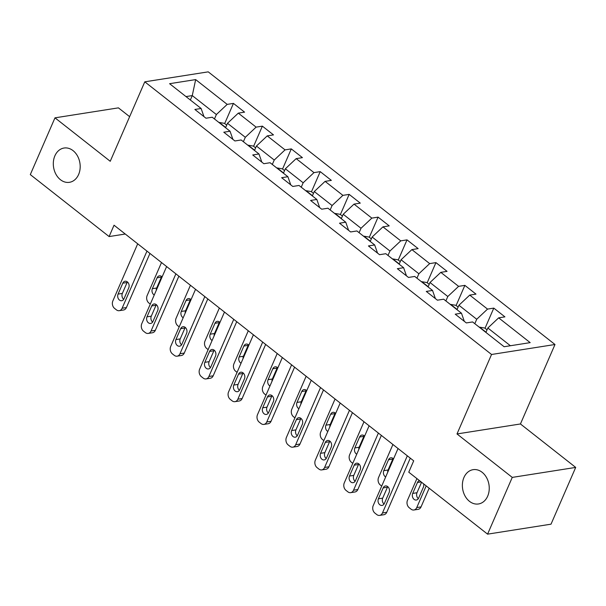 <?xml version="1.0" encoding="UTF-8"?>
<svg xmlns="http://www.w3.org/2000/svg" width="606" height="606" viewBox="0 0 606 606"><rect width="100%" height="100%" fill="white"/><g stroke="black" fill="none" stroke-linecap="round" stroke-linejoin="round"><path stroke-width="0.91" d="M78.613 174.505A17.354 13.332 81.1 0 1 69.44 182.315A17.354 13.332 81.1 0 1 55.979 174.346A17.354 13.332 81.1 0 1 54.881 155.84A17.354 13.332 81.1 0 1 64.047 148.031A17.354 13.332 81.1 0 1 77.515 156A17.354 13.332 81.1 0 1 78.613 174.505M487.678 496.155A17.354 13.332 81.1 0 1 478.505 503.965A17.354 13.332 81.1 0 1 465.044 495.996A17.354 13.332 81.1 0 1 463.946 477.49A17.354 13.332 81.1 0 1 473.112 469.673A17.354 13.332 81.1 0 1 486.58 477.649A17.354 13.332 81.1 0 1 487.678 496.155M129.639 116.678L118.42 107.86L54.979 117.837L30.3 174.596L109.11 236.567L125.253 234.022M554.99 344.503L208.237 71.849L144.789 81.825L491.549 354.48L554.99 344.503L520.44 423.965L457 433.949L512.259 477.399L575.7 467.415L520.44 423.965M575.7 467.415L551.021 524.175L487.58 534.151L512.259 477.399M203.972 116.632L201.124 108.482L194.867 109.466L205.987 118.215L212.251 117.231L230.053 131.229L223.788 132.214L234.916 140.963L241.173 139.978L258.974 153.977L252.717 154.962L263.845 163.711L270.102 162.726L287.903 176.725L281.646 177.702L292.774 186.451L299.031 185.466L316.832 199.465L310.575 200.45L321.703 209.199L327.96 208.214L345.761 222.213L339.504 223.197L350.624 231.946L356.889 230.962L374.69 244.96L368.425 245.945L379.553 254.694L385.81 253.709L403.619 267.708L397.354 268.685L408.482 277.434L414.739 276.45L432.54 290.448L426.283 291.433L437.411 300.182L443.668 299.197L461.469 313.196L455.212 314.181L466.34 322.93L472.597 321.945L504.116 346.73L530.182 342.632L498.662 317.847L504.919 316.862L493.792 308.113L485.035 328.263M201.124 108.482L169.597 83.696L195.662 79.598L227.189 104.383L233.446 103.399L224.682 123.548M493.792 308.113L487.535 309.098L469.733 295.099L475.99 294.115L464.863 285.365L458.606 286.35L440.804 272.352L447.061 271.367L435.934 262.618L429.677 263.602L411.875 249.604L418.132 248.619L407.012 239.878L400.748 240.862L382.947 226.864L389.211 225.879L378.083 217.13L371.826 218.115L354.025 204.116L360.282 203.131L349.154 194.382L342.898 195.367L325.096 181.368L331.353 180.383L320.226 171.634L313.969 172.619L296.167 158.62L302.424 157.643L291.297 148.894L285.04 149.879L267.238 135.88L273.495 134.896L262.375 126.146L256.111 127.131L238.31 113.133L244.574 112.148L233.446 103.399M487.58 534.151L408.77 472.188L413.701 460.833L114.042 225.212L109.11 236.567M230.053 131.229L232.901 139.372M225.583 127.714L227.508 123.291L245.309 137.289L243.385 141.713M238.31 113.133L227.508 123.291M256.111 127.131L245.309 137.289M258.974 153.977L261.822 162.12M254.512 150.462L256.429 146.038L274.23 160.037L272.314 164.461M267.238 135.88L256.429 146.038M285.04 149.879L274.23 160.037M287.903 176.725L290.751 184.868M283.434 173.21L285.358 168.786L303.159 182.785L301.235 187.201M296.167 158.62L285.358 168.786M313.969 172.619L303.159 182.785M316.832 199.465L319.68 207.616M312.363 195.95L314.287 191.534L332.088 205.525L330.164 209.949M325.096 181.368L314.287 191.534M342.898 195.367L332.088 205.525M345.761 222.213L348.609 230.356M341.292 218.698L343.216 214.274L361.017 228.273L359.093 232.696M354.025 204.116L343.216 214.274M371.826 218.115L361.017 228.273M374.69 244.96L377.538 253.103M370.221 241.446L372.145 237.022L389.946 251.02L388.022 255.444M382.947 226.864L372.145 237.022M400.748 240.862L389.946 251.02M403.619 267.708L406.467 275.851M399.149 264.193L401.066 259.769L418.867 273.768L416.951 278.184M411.875 249.604L401.066 259.769M429.677 263.602L418.867 273.768M432.54 290.448L435.388 298.599M428.071 286.933L429.995 282.51L447.796 296.508L445.872 300.932M440.804 272.352L429.995 282.51M458.606 286.35L447.796 296.508M461.469 313.196L464.317 321.339M457 309.681L458.924 305.257L476.725 319.256L474.801 323.68M469.733 295.099L458.924 305.257M487.535 309.098L476.725 319.256M485.929 332.429L487.853 328.005L510.411 345.746M498.662 317.847L487.853 328.005M54.979 117.837L110.239 161.287L144.789 81.825M457 433.949L491.549 354.48M190.352 100.013L192.269 95.589L185.981 96.581M214.456 118.965L216.38 114.542L192.269 95.589L195.662 79.598M227.189 104.383L216.38 114.542M464.863 285.365L456.106 305.515M435.934 262.618L427.177 282.767M407.012 239.878L398.248 260.019M378.083 217.13L369.319 237.279M349.154 194.382L340.398 214.532M320.226 171.634L311.469 191.784M291.297 148.894L282.54 169.036M262.375 126.146L253.611 146.296M407.315 455.81L382.469 512.956A5.424 4.166 -98.9 0 1 379.598 515.395A5.424 4.166 -98.9 0 1 376.788 514.577L374.932 513.123A5.424 4.166 -98.9 0 1 373.198 505.662L398.044 448.523M379.598 515.395L383.886 514.721A5.424 4.166 81.1 0 0 386.757 512.282L410.292 458.151M384.355 503.472A4.34 3.333 81.1 0 1 382.06 505.419A4.34 3.333 81.1 0 1 378.689 503.427A4.34 3.333 81.1 0 1 378.417 498.806L383.159 487.906A4.34 3.333 81.1 0 1 385.446 485.951A4.34 3.333 81.1 0 1 388.817 487.944A4.34 3.333 81.1 0 1 389.09 492.572L384.355 503.472M384.037 504.056A4.34 3.333 81.1 0 1 382.704 498.132L387.446 487.232A4.34 3.333 81.1 0 1 387.757 486.648M487.05 329.846L484.777 328.058L479.49 327.142A7.189 3.545 128.2 0 0 479.27 327.187M426.185 485.883L416.761 507.563A5.424 4.166 -98.9 0 1 413.898 510.002A5.424 4.166 -98.9 0 1 411.08 509.184L409.224 507.73A5.424 4.166 -98.9 0 1 407.49 500.268L416.913 478.596M429.162 488.224L421.049 506.889A5.424 4.166 81.1 0 1 418.185 509.328L413.898 510.002M421.564 482.247L416.996 492.739A4.34 3.333 -98.9 0 0 418.337 498.662M419.481 480.611A4.34 3.333 -98.9 0 0 417.451 482.512L412.709 493.413A4.34 3.333 -98.9 0 0 412.989 498.034A4.34 3.333 -98.9 0 0 416.352 500.026A4.34 3.333 -98.9 0 0 418.648 498.071L423.382 487.179A4.34 3.333 -98.9 0 0 423.617 483.861M378.386 433.063L353.54 490.209A5.424 4.166 -98.9 0 1 350.677 492.648A5.424 4.166 -98.9 0 1 347.859 491.837L346.003 490.375A5.424 4.166 -98.9 0 1 344.269 482.921L369.115 425.776M350.677 492.648L354.964 491.974A5.424 4.166 81.1 0 0 357.828 489.534L381.363 435.403M355.427 480.725A4.34 3.333 81.1 0 1 353.131 482.679A4.34 3.333 81.1 0 1 349.768 480.687A4.34 3.333 81.1 0 1 349.488 476.058L354.23 465.158A4.34 3.333 81.1 0 1 356.525 463.204A4.34 3.333 81.1 0 1 359.888 465.196A4.34 3.333 81.1 0 1 360.161 469.824L355.427 480.725M355.116 481.308A4.34 3.333 81.1 0 1 353.775 475.384L358.517 464.484A4.34 3.333 81.1 0 1 358.828 463.901M349.457 410.323L324.611 467.461A5.424 4.166 -98.9 0 1 321.748 469.908A5.424 4.166 -98.9 0 1 318.93 469.089L317.074 467.627A5.424 4.166 -98.9 0 1 315.34 460.174L340.186 403.028M321.748 469.908L326.036 469.233A5.424 4.166 81.1 0 0 328.899 466.787L352.434 412.656M326.498 457.977A4.34 3.333 81.1 0 1 324.202 459.931A4.34 3.333 81.1 0 1 320.839 457.939A4.34 3.333 81.1 0 1 320.566 453.311L325.301 442.418A4.34 3.333 81.1 0 1 327.596 440.464A4.34 3.333 81.1 0 1 330.959 442.456A4.34 3.333 81.1 0 1 331.24 447.077L326.498 457.977M326.187 458.56A4.34 3.333 81.1 0 1 324.854 452.637L329.588 441.744A4.34 3.333 81.1 0 1 329.899 441.153M458.121 307.098L455.848 305.31L450.569 304.394A7.189 3.545 128.2 0 0 450.341 304.447M381.704 486.088L380.295 484.982A5.424 4.166 -98.9 0 1 378.561 477.528L392.923 444.493M393.12 458.507A4.34 3.333 -98.9 0 0 392.809 459.09L388.075 469.991A4.34 3.333 -98.9 0 0 387.688 472.332M393.529 458.893A4.34 3.333 -98.9 0 0 390.817 457.81A4.34 3.333 -98.9 0 0 388.522 459.765L383.787 470.665A4.34 3.333 -98.9 0 0 385.674 476.96M429.2 284.358L426.919 282.57L421.64 281.654A7.189 3.545 128.2 0 0 421.412 281.699M352.783 463.348L351.366 462.234A5.424 4.166 -98.9 0 1 349.632 454.78L363.994 421.753M364.191 435.759A4.34 3.333 -98.9 0 0 363.88 436.343L359.146 447.243A4.34 3.333 -98.9 0 0 358.76 449.584M364.607 436.146A4.34 3.333 -98.9 0 0 361.888 435.07A4.34 3.333 -98.9 0 0 359.593 437.017L354.858 447.917A4.34 3.333 -98.9 0 0 356.752 454.212M320.529 387.575L295.683 444.721A5.424 4.166 -98.9 0 1 292.819 447.16A5.424 4.166 -98.9 0 1 290.001 446.342L288.145 444.887A5.424 4.166 -98.9 0 1 286.411 437.426L311.257 380.28M292.819 447.16L297.107 446.486A5.424 4.166 81.1 0 0 299.97 444.046L323.506 389.916M297.569 435.229A4.34 3.333 81.1 0 1 295.274 437.184A4.34 3.333 81.1 0 1 291.91 435.191A4.34 3.333 81.1 0 1 291.637 430.563L296.372 419.67A4.34 3.333 81.1 0 1 298.667 417.716A4.34 3.333 81.1 0 1 302.03 419.708A4.34 3.333 81.1 0 1 302.311 424.336L297.569 435.229M297.258 435.812A4.34 3.333 81.1 0 1 295.925 429.889L300.659 418.996A4.34 3.333 81.1 0 1 300.97 418.413M291.607 364.827L266.761 421.973A5.424 4.166 -98.9 0 1 263.89 424.412A5.424 4.166 -98.9 0 1 261.072 423.594L259.216 422.14A5.424 4.166 -98.9 0 1 257.489 414.678L282.335 357.54M263.89 424.412L268.178 423.738A5.424 4.166 81.1 0 0 271.041 421.299L294.584 367.168M268.64 412.489A4.34 3.333 81.1 0 1 266.352 414.436A4.34 3.333 81.1 0 1 262.981 412.444A4.34 3.333 81.1 0 1 262.709 407.823L267.451 396.922A4.34 3.333 81.1 0 1 269.738 394.968A4.34 3.333 81.1 0 1 273.109 396.96A4.34 3.333 81.1 0 1 273.382 401.589L268.64 412.489M268.329 413.072A4.34 3.333 81.1 0 1 266.996 407.149L271.73 396.248A4.34 3.333 81.1 0 1 272.049 395.665M262.678 342.079L237.832 399.225A5.424 4.166 -98.9 0 1 234.961 401.664A5.424 4.166 -98.9 0 1 232.143 400.854L230.295 399.392A5.424 4.166 -98.9 0 1 228.56 391.938L253.406 334.792M234.961 401.664L239.249 400.99A5.424 4.166 81.1 0 0 242.12 398.551L265.655 344.42M239.718 389.741A4.34 3.333 81.1 0 1 237.423 391.696A4.34 3.333 81.1 0 1 234.052 389.703A4.34 3.333 81.1 0 1 233.78 385.075L238.522 374.175A4.34 3.333 81.1 0 1 240.809 372.22A4.34 3.333 81.1 0 1 244.18 374.213A4.34 3.333 81.1 0 1 244.453 378.841L239.718 389.741M239.4 390.325A4.34 3.333 81.1 0 1 238.067 384.401L242.809 373.501A4.34 3.333 81.1 0 1 243.12 372.917M400.271 261.61L397.998 259.822L392.711 258.906A7.189 3.545 128.2 0 0 392.483 258.951M323.854 440.6L322.445 439.486A5.424 4.166 -98.9 0 1 320.71 432.033L335.065 399.006M335.269 413.019A4.34 3.333 -98.9 0 0 334.951 413.603L330.217 424.495A4.34 3.333 -98.9 0 0 329.831 426.844M335.679 413.406A4.34 3.333 -98.9 0 0 332.959 412.322A4.34 3.333 -98.9 0 0 330.671 414.277L325.93 425.17A4.34 3.333 -98.9 0 0 327.823 431.472M371.342 238.862L369.069 237.075L363.782 236.158A7.189 3.545 128.2 0 0 363.555 236.204M294.925 417.852L293.516 416.746A5.424 4.166 -98.9 0 1 291.781 409.285L306.144 376.258M306.341 390.272A4.34 3.333 -98.9 0 0 306.03 390.855L301.288 401.755A4.34 3.333 -98.9 0 0 300.909 404.096M306.75 390.658A4.34 3.333 -98.9 0 0 304.03 389.575A4.34 3.333 -98.9 0 0 301.743 391.529L297.001 402.429A4.34 3.333 -98.9 0 0 298.894 408.724M342.413 216.115L340.14 214.327L334.853 213.41A7.189 3.545 128.2 0 0 334.626 213.463M265.996 395.104L264.587 393.998A5.424 4.166 -98.9 0 1 262.852 386.545L277.215 353.51M277.412 367.524A4.34 3.333 -98.9 0 0 277.101 368.107L272.359 379.008A4.34 3.333 -98.9 0 0 271.98 381.348M277.821 367.91A4.34 3.333 -98.9 0 0 275.109 366.827A4.34 3.333 -98.9 0 0 272.814 368.781L268.072 379.682A4.34 3.333 -98.9 0 0 269.965 385.977M233.749 319.339L208.903 376.477A5.424 4.166 -98.9 0 1 206.04 378.924A5.424 4.166 -98.9 0 1 203.222 378.106L201.366 376.644A5.424 4.166 -98.9 0 1 199.632 369.19L224.478 312.045M206.04 378.924L210.32 378.25A5.424 4.166 81.1 0 0 213.191 375.803L236.726 321.68M210.79 366.994A4.34 3.333 81.1 0 1 208.494 368.948A4.34 3.333 81.1 0 1 205.131 366.956A4.34 3.333 81.1 0 1 204.851 362.327L209.593 351.435A4.34 3.333 81.1 0 1 211.888 349.48A4.34 3.333 81.1 0 1 215.251 351.472A4.34 3.333 81.1 0 1 215.524 356.101L210.79 366.994M210.479 367.577A4.34 3.333 81.1 0 1 209.138 361.653L213.88 350.76A4.34 3.333 81.1 0 1 214.191 350.17M313.484 193.375L311.211 191.587L305.932 190.67A7.189 3.545 128.2 0 0 305.704 190.716M237.067 372.364L235.658 371.251A5.424 4.166 -98.9 0 1 233.924 363.797L248.286 330.77M248.483 344.776A4.34 3.333 -98.9 0 0 248.172 345.359L243.438 356.26A4.34 3.333 -98.9 0 0 243.051 358.6M248.892 345.162A4.34 3.333 -98.9 0 0 246.18 344.087A4.34 3.333 -98.9 0 0 243.885 346.034L239.15 356.934A4.34 3.333 -98.9 0 0 241.036 363.229M204.82 296.592L179.974 353.737A5.424 4.166 -98.9 0 1 177.111 356.176A5.424 4.166 -98.9 0 1 174.293 355.358L172.437 353.904A5.424 4.166 -98.9 0 1 170.703 346.443L195.549 289.297M177.111 356.176L181.399 355.502A5.424 4.166 81.1 0 0 184.262 353.063L207.797 298.932M181.861 344.246A4.34 3.333 81.1 0 1 179.565 346.2A4.34 3.333 81.1 0 1 176.202 344.208A4.34 3.333 81.1 0 1 175.929 339.58L180.664 328.687A4.34 3.333 81.1 0 1 182.959 326.732A4.34 3.333 81.1 0 1 186.322 328.725A4.34 3.333 81.1 0 1 186.595 333.353L181.861 344.246M181.55 344.829A4.34 3.333 81.1 0 1 180.209 338.905L184.951 328.013A4.34 3.333 81.1 0 1 185.262 327.429M284.555 170.627L282.282 168.839L277.003 167.923A7.189 3.545 128.2 0 0 276.775 167.968M208.138 349.617L206.729 348.503A5.424 4.166 -98.9 0 1 204.995 341.049L219.357 308.022M219.554 322.036A4.34 3.333 -98.9 0 0 219.243 322.619L214.509 333.512A4.34 3.333 -98.9 0 0 214.123 335.86M219.97 322.422A4.34 3.333 -98.9 0 0 217.251 321.339A4.34 3.333 -98.9 0 0 214.956 323.293L210.221 334.186A4.34 3.333 -98.9 0 0 212.115 340.489M175.891 273.844L151.046 330.99A5.424 4.166 -98.9 0 1 148.182 333.429A5.424 4.166 -98.9 0 1 145.364 332.611L143.508 331.156A5.424 4.166 -98.9 0 1 141.774 323.695L166.62 266.557M148.182 333.429L152.47 332.755A5.424 4.166 81.1 0 0 155.333 330.315L178.868 276.185M152.932 321.506A4.34 3.333 81.1 0 1 150.636 323.452A4.34 3.333 81.1 0 1 147.273 321.46A4.34 3.333 81.1 0 1 147 316.84L151.735 305.939A4.34 3.333 81.1 0 1 154.03 303.985A4.34 3.333 81.1 0 1 157.393 305.977A4.34 3.333 81.1 0 1 157.674 310.605L152.932 321.506M152.621 322.089A4.34 3.333 81.1 0 1 151.288 316.165L156.022 305.265A4.34 3.333 81.1 0 1 156.333 304.682M255.634 147.879L253.361 146.091L248.074 145.175A7.189 3.545 128.2 0 0 247.846 145.22M179.217 326.869L177.8 325.763A5.424 4.166 -98.9 0 1 176.073 318.301L190.428 285.274M190.632 299.288A4.34 3.333 -98.9 0 0 190.314 299.872L185.58 310.772A4.34 3.333 -98.9 0 0 185.194 313.113M191.041 299.675A4.34 3.333 -98.9 0 0 188.322 298.591A4.34 3.333 -98.9 0 0 186.034 300.546L181.292 311.446A4.34 3.333 -98.9 0 0 183.186 317.741M146.97 251.096L122.117 308.242A5.424 4.166 -98.9 0 1 119.253 310.681A5.424 4.166 -98.9 0 1 116.435 309.871L114.579 308.409A5.424 4.166 -98.9 0 1 112.845 300.955L137.698 243.809M119.253 310.681L123.541 310.007A5.424 4.166 81.1 0 0 126.404 307.568L149.94 253.437M124.003 298.758A4.34 3.333 81.1 0 1 121.715 300.712A4.34 3.333 81.1 0 1 118.344 298.72A4.34 3.333 81.1 0 1 118.072 294.092L122.806 283.191A4.34 3.333 81.1 0 1 125.101 281.237A4.34 3.333 81.1 0 1 128.472 283.237A4.34 3.333 81.1 0 1 128.745 287.858L124.003 298.758M123.692 299.341A4.34 3.333 81.1 0 1 122.359 293.418L127.093 282.517A4.34 3.333 81.1 0 1 127.411 281.934M226.705 125.131L224.432 123.351L219.145 122.427A7.189 3.545 128.2 0 0 218.917 122.48M150.288 304.121L148.879 303.015A5.424 4.166 -98.9 0 1 147.144 295.561L161.507 262.527M161.704 276.541A4.34 3.333 -98.9 0 0 161.393 277.124L156.651 288.024A4.34 3.333 -98.9 0 0 156.272 290.365M162.113 276.927A4.34 3.333 -98.9 0 0 159.393 275.844A4.34 3.333 -98.9 0 0 157.106 277.798L152.364 288.698A4.34 3.333 -98.9 0 0 154.257 294.993M386.757 512.282L382.469 512.956M378.417 498.806L382.704 498.132M383.159 487.906L387.446 487.232M416.761 507.563L421.049 506.889M486.027 332.202L479.626 327.164M416.996 492.739L412.709 493.413M421.155 481.929L417.451 482.512M357.828 489.534L353.54 490.209M349.488 476.058L353.775 475.384M354.23 465.158L358.517 464.484M328.899 466.787L324.611 467.461M320.566 453.311L324.854 452.637M325.301 442.418L329.588 441.744M457.098 309.454L450.697 304.417M388.075 469.991L383.787 470.665M392.809 459.09L388.522 459.765M428.177 286.706L421.768 281.669M359.146 447.243L354.858 447.917M363.88 436.343L359.593 437.017M299.97 444.046L295.683 444.721M291.637 430.563L295.925 429.889M296.372 419.67L300.659 418.996M271.041 421.299L266.761 421.973M262.709 407.823L266.996 407.149M267.451 396.922L271.73 396.248M242.12 398.551L237.832 399.225M233.78 385.075L238.067 384.401M238.522 374.175L242.809 373.501M399.248 263.958L392.847 258.929M330.217 424.495L325.93 425.17M334.951 413.603L330.671 414.277M370.319 241.218L363.918 236.181M301.288 401.755L297.001 402.429M306.03 390.855L301.743 391.529M341.39 218.471L334.989 213.433M272.359 379.008L268.072 379.682M277.101 368.107L272.814 368.781M213.191 375.803L208.903 376.477M204.851 362.327L209.138 361.653M209.593 351.435L213.88 350.76M312.461 195.723L306.06 190.693M243.438 356.26L239.15 356.934M248.172 345.359L243.885 346.034M184.262 353.063L179.974 353.737M175.929 339.58L180.209 338.905M180.664 328.687L184.951 328.013M283.532 172.975L277.131 167.945M214.509 333.512L210.221 334.186M219.243 322.619L214.956 323.293M155.333 330.315L151.046 330.99M147 316.84L151.288 316.165M151.735 305.939L156.022 305.265M254.611 150.235L248.202 145.198M185.58 310.772L181.292 311.446M190.314 299.872L186.034 300.546M126.404 307.568L122.117 308.242M118.072 294.092L122.359 293.418M122.806 283.191L127.093 282.517M225.682 127.487L219.281 122.45M156.651 288.024L152.364 288.698M161.393 277.124L157.106 277.798"/></g></svg>
